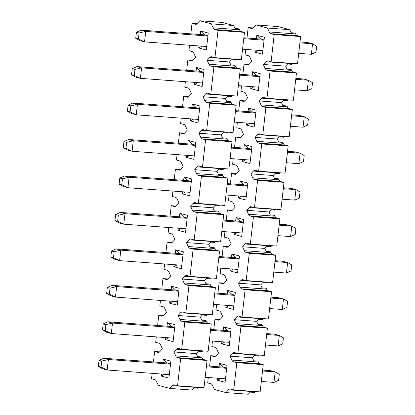 <?xml version="1.0" encoding="UTF-8"?>
<svg xmlns="http://www.w3.org/2000/svg" width="415" height="415" viewBox="0 0 415 415"><rect width="100%" height="100%" fill="white"/><g stroke="black" fill="none" stroke-linecap="round" stroke-linejoin="round"><path stroke-width="0.62" d="M199.776 20.75L222.072 22.41L233.64 25.517L234.994 28.536L239.123 28.848L239.533 29.756A6.972 3.164 -85.7 0 0 241.167 31.483L244.471 32.37L241.364 59.62L214.939 57.654L218.041 30.404L214.742 29.517A6.972 3.164 94.3 0 1 213.108 27.789L211.339 23.857L199.776 20.75L197.244 23.525A6.972 3.164 94.3 0 1 195.595 24.345A6.972 3.164 94.3 0 1 195.325 24.298L192.026 23.411L190.833 33.843M236.4 59.246A6.972 3.164 -85.7 0 0 236.145 59.501L235.559 60.144L231.43 59.838L229.485 61.97L230.844 64.994L234.973 65.3L235.378 66.208A6.972 3.164 -85.7 0 0 237.017 67.936L240.316 68.823L237.214 96.073L210.784 94.106L213.891 66.856L210.587 65.969A6.972 3.164 94.3 0 1 208.953 64.247L207.184 60.315L209.715 57.535A6.972 3.164 94.3 0 1 211.365 56.72A6.972 3.164 94.3 0 1 211.634 56.767L214.939 57.654M191.714 60.792L191.17 60.756A6.972 3.164 94.3 0 0 191.44 60.798A6.972 3.164 94.3 0 0 193.089 59.983L195.621 57.208L193.857 53.276A6.972 3.164 94.3 0 0 192.223 51.548L188.918 50.661L189.536 45.245M207.941 35.763L204.616 34.865L141.027 30.139L145.732 31.4L144.539 41.894L206.717 46.522M198.946 45.946L198.718 47.979L206.317 50.023L208.247 33.081L200.647 31.042L204.616 34.865M198.718 47.979L201.97 46.169M200.647 31.042L200.248 34.544M196.093 70.996L196.492 67.495L204.092 69.538L202.162 86.476L194.562 84.437L194.796 82.398M197.815 82.627L194.562 84.437M203.786 72.215L200.461 71.323L196.492 67.495M191.938 107.454L192.337 103.952L199.937 105.996L198.007 122.933L190.407 120.89L190.641 118.856M193.66 119.079L190.407 120.89M199.631 108.673L196.305 107.776L192.337 103.952M187.788 143.906L188.187 140.41L195.787 142.449L193.857 159.391L186.257 157.347L186.485 155.309M189.51 155.537L186.257 157.347M195.481 145.126L192.155 144.233L188.187 140.41M183.632 180.364L184.032 176.863L191.631 178.907L189.702 195.844L182.102 193.805L182.335 191.766M185.355 191.989L182.102 193.805M191.325 181.583L188 180.691L184.032 176.863M179.477 216.822L179.877 213.32L187.476 215.359L185.547 232.301L177.947 230.258L178.18 228.224M181.199 228.447L177.947 230.258M187.17 218.041L183.845 217.144L179.877 213.32M175.327 253.275L175.727 249.773L183.326 251.817L181.391 268.754L173.797 266.715L174.025 264.677M177.049 264.905L173.797 266.715M183.02 254.494L179.695 253.601L175.727 249.773M171.172 289.732L171.571 286.231L179.171 288.275L177.241 305.212L169.642 303.168L169.875 301.134M172.894 301.357L169.642 303.168M178.865 290.951L175.54 290.059L171.571 286.231M167.017 326.19L167.416 322.688L175.016 324.727L173.086 341.67L165.486 339.626L165.72 337.592M168.739 337.815L165.486 339.626M174.71 327.404L171.385 326.512L167.416 322.688M162.867 362.643L163.261 359.141L170.861 361.185L168.931 378.122L161.331 376.083L161.565 374.045M164.589 374.268L161.331 376.083M170.56 363.862L167.235 362.969L163.261 359.141M160.46 300.434L159.842 305.85L163.147 306.737A6.972 3.164 94.3 0 1 164.781 308.464L166.545 312.396L164.013 315.172A6.972 3.164 94.3 0 1 162.364 315.991A6.972 3.164 94.3 0 1 162.094 315.945L158.795 315.058L157.607 325.49M164.615 263.976L163.998 269.397L167.297 270.284A6.972 3.164 94.3 0 1 168.931 272.007L170.7 275.939L168.168 278.719A6.972 3.164 94.3 0 1 166.519 279.534A6.972 3.164 94.3 0 1 166.249 279.487L162.95 278.6L161.762 289.032M168.77 227.524L168.153 232.94L171.452 233.827A6.972 3.164 94.3 0 1 173.086 235.554L174.855 239.486L172.324 242.261A6.972 3.164 94.3 0 1 170.674 243.081A6.972 3.164 94.3 0 1 170.404 243.034L167.1 242.147L165.912 252.574M172.92 191.066L172.303 196.482L175.607 197.369A6.972 3.164 94.3 0 1 177.241 199.096L179.005 203.028L176.474 205.804A6.972 3.164 94.3 0 1 174.829 206.623A6.972 3.164 94.3 0 1 174.559 206.577L171.255 205.69L170.067 216.122M177.075 154.613L176.458 160.029L179.757 160.916A6.972 3.164 94.3 0 1 181.391 162.644L183.16 166.571L180.629 169.351A6.972 3.164 94.3 0 1 178.979 170.166A6.972 3.164 94.3 0 1 178.709 170.119L175.41 169.232L174.222 179.664M181.231 118.156L180.613 123.571L183.912 124.459A6.972 3.164 94.3 0 1 185.547 126.186L187.315 130.118L184.784 132.893A6.972 3.164 94.3 0 1 183.134 133.713A6.972 3.164 94.3 0 1 182.865 133.666L179.56 132.779L178.372 143.211M185.381 81.698L184.763 87.119L188.068 88.006A6.972 3.164 94.3 0 1 189.702 89.728L191.471 93.66L188.939 96.441A6.972 3.164 94.3 0 1 187.29 97.255A6.972 3.164 94.3 0 1 187.02 97.209L183.715 96.322L182.527 106.754M232.244 95.704A6.972 3.164 -85.7 0 0 231.99 95.958L231.404 96.602L227.275 96.29L225.329 98.428L226.689 101.452L230.818 101.758L231.228 102.666A6.972 3.164 94.3 0 0 232.862 104.393L206.431 102.427A6.972 3.164 94.3 0 1 204.797 100.7L203.034 96.768L205.565 93.992A6.972 3.164 94.3 0 1 207.215 93.173A6.972 3.164 94.3 0 1 207.484 93.219L210.784 94.106M192.835 60.237L187.871 59.869L186.683 70.296M191.17 60.756L187.871 59.869M203.034 96.768L225.329 98.428M228.089 132.162A6.972 3.164 94.3 0 0 227.835 132.411L227.254 133.054L223.125 132.748L221.174 134.885L222.533 137.905L226.663 138.211L227.072 139.124A6.972 3.164 94.3 0 0 228.707 140.846L202.281 138.885A6.972 3.164 94.3 0 1 200.647 137.157L198.878 133.225L201.41 130.45A6.972 3.164 94.3 0 1 203.06 129.63A6.972 3.164 94.3 0 1 203.329 129.677L206.629 130.564L209.736 103.314L206.431 102.427M198.878 133.225L221.174 134.885M223.939 168.615A6.972 3.164 94.3 0 0 223.685 168.869L223.099 169.512L218.97 169.206L217.024 171.338L218.383 174.362L222.513 174.668L222.917 175.576A6.972 3.164 94.3 0 0 224.551 177.304L198.126 175.338A6.972 3.164 94.3 0 1 196.492 173.61L194.723 169.678L197.255 166.903A6.972 3.164 94.3 0 1 198.904 166.088A6.972 3.164 94.3 0 1 199.174 166.13L202.479 167.017L205.581 139.772L202.281 138.885M194.723 169.678L217.024 171.338M219.784 205.072A6.972 3.164 94.3 0 0 219.53 205.326L218.944 205.965L214.814 205.658L212.869 207.796L214.228 210.815L218.357 211.126L218.767 212.034A6.972 3.164 94.3 0 0 220.401 213.761L193.971 211.795A6.972 3.164 94.3 0 1 192.337 210.068L190.573 206.136L193.105 203.36A6.972 3.164 94.3 0 1 194.754 202.541A6.972 3.164 94.3 0 1 195.024 202.587L198.323 203.475L201.431 176.225L198.126 175.338M190.573 206.136L212.869 207.796M215.629 241.525A6.972 3.164 94.3 0 0 215.375 241.779L214.788 242.422L210.659 242.116L208.714 244.248L210.073 247.273L214.202 247.579L214.612 248.492A6.972 3.164 94.3 0 0 216.246 250.214L189.821 248.248A6.972 3.164 94.3 0 1 188.187 246.526L186.418 242.593L188.95 239.813A6.972 3.164 94.3 0 1 190.599 238.999A6.972 3.164 94.3 0 1 190.869 239.045L194.168 239.932L197.275 212.682L193.971 211.795M186.418 242.593L208.714 244.248M211.479 277.983A6.972 3.164 94.3 0 0 211.225 278.237L210.638 278.88L206.509 278.574L204.564 280.706L205.918 283.73L210.047 284.036L210.457 284.944A6.972 3.164 94.3 0 0 212.091 286.672L185.666 284.706A6.972 3.164 94.3 0 1 184.032 282.978L182.263 279.046L184.794 276.271A6.972 3.164 94.3 0 1 186.444 275.451A6.972 3.164 94.3 0 1 186.714 275.498L190.018 276.385L193.12 249.135L189.821 248.248M182.263 279.046L204.564 280.706M207.324 314.44A6.972 3.164 94.3 0 0 207.069 314.695L206.483 315.333L202.354 315.026L200.409 317.164L201.768 320.183L205.897 320.489L206.307 321.402A6.972 3.164 94.3 0 0 207.941 323.124L181.511 321.163A6.972 3.164 94.3 0 1 179.877 319.436L178.113 315.504L180.644 312.728A6.972 3.164 94.3 0 1 182.294 311.909A6.972 3.164 94.3 0 1 182.564 311.956L185.863 312.843L188.97 285.593L185.666 284.706M178.113 315.504L200.409 317.164M199.018 387.351A6.972 3.164 94.3 0 0 198.764 387.605L198.178 388.248L194.049 387.937L192.104 390.074L169.802 388.414L172.334 385.639A6.972 3.164 94.3 0 1 173.984 384.819A6.972 3.164 94.3 0 1 174.253 384.866L177.558 385.753L203.983 387.719L207.085 360.469L203.786 359.582A6.972 3.164 94.3 0 1 202.152 357.855L201.742 356.947L197.613 356.641L196.254 353.616L198.199 351.484L202.328 351.79L202.914 351.147A6.972 3.164 94.3 0 1 203.168 350.893M156.305 336.892L155.687 342.308L158.992 343.195A6.972 3.164 94.3 0 1 160.626 344.922L162.395 348.854L159.863 351.63A6.972 3.164 94.3 0 1 158.214 352.444A6.972 3.164 94.3 0 1 157.944 352.397L154.639 351.51L153.451 361.942M159.609 351.884L154.639 351.51M152.155 373.344L151.537 378.76L154.837 379.647A6.972 3.164 94.3 0 1 156.471 381.375L158.24 385.307L169.802 388.414M177.558 385.753L180.66 358.503L177.361 357.616A6.972 3.164 94.3 0 1 175.727 355.888L173.958 351.962L176.489 349.181A6.972 3.164 94.3 0 1 178.139 348.367A6.972 3.164 94.3 0 1 178.409 348.413L181.708 349.3L184.815 322.05L181.511 321.163M184.815 322.05L211.24 324.011L208.138 351.261L181.708 349.3M211.24 324.011L207.941 323.124M163.759 315.426L158.795 315.058M188.97 285.593L215.395 287.559L212.288 314.809L185.863 312.843M215.395 287.559L212.091 286.672M167.914 278.968L162.95 278.6M193.12 249.135L219.551 251.101L216.443 278.351L190.018 276.385M219.551 251.101L216.246 250.214M172.069 242.516L167.1 242.147M197.275 212.682L223.701 214.648L220.598 241.898L194.168 239.932M223.701 214.648L220.401 213.761M176.219 206.058L171.255 205.69M201.431 176.225L227.856 178.191L224.748 205.441L198.323 203.475M227.856 178.191L224.551 177.304M180.375 169.605L175.41 169.232M205.581 139.772L232.011 141.733L228.904 168.983L202.479 167.017M232.011 141.733L228.707 140.846M184.53 133.148L179.56 132.779M209.736 103.314L236.161 105.28L233.059 132.53L206.629 130.564M236.161 105.28L232.862 104.393M188.68 96.69L183.715 96.322M240.316 68.823L213.891 66.856M229.485 61.97L207.184 60.315M244.471 32.37L218.041 30.404M233.64 25.517L211.339 23.857M196.99 23.78L192.026 23.411M173.958 351.962L196.254 353.616M207.085 360.469L180.66 358.503M262.628 370.066L270.461 370.647L275.171 371.913L279.269 374.294L278.589 380.28L273.973 382.407L275.171 371.913L262.524 370.969M170.529 364.126L108.351 359.504L107.153 369.998L169.33 374.62M205.171 377.287L225.49 378.802M261.326 381.468L273.973 382.407M226.683 368.307L206.369 366.793M101.032 367.073L107.153 369.998L102.448 368.733L98.35 366.352L101.032 367.073L101.717 361.086L99.029 360.365L98.35 366.352M167.235 362.969L103.641 358.238L108.351 359.504L101.717 361.086M219.021 366.819L219.421 363.322L223.389 367.145L206.468 365.885M103.641 358.238L99.029 360.365M266.783 333.608L274.616 334.189L279.326 335.455L283.424 337.836L282.74 343.822L278.128 345.949L279.326 335.455L266.679 334.516M174.679 327.674L112.507 323.046L111.308 333.541L173.486 338.168M209.326 340.834L229.64 342.344M265.481 345.01L278.128 345.949M230.839 331.85L210.519 330.34M105.187 330.615L111.308 333.541L106.603 332.28L102.5 329.894L105.187 330.615L105.867 324.634L103.185 323.913L102.5 329.894M171.385 326.512L107.796 321.781L112.507 323.046L105.867 324.634M223.177 330.366L223.576 326.864L227.544 330.688L210.623 329.432M107.796 321.781L103.185 323.913M270.933 297.15L278.771 297.737L283.476 299.002L287.579 301.383L286.895 307.365L282.283 309.497L283.476 299.002L270.829 298.058M178.834 291.216L116.657 286.594L115.463 297.088L177.641 301.71M213.476 304.377L233.795 305.886M269.636 308.553L282.283 309.497M234.994 295.392L214.674 293.882M109.342 294.162L115.463 297.088L110.753 295.822L106.655 293.441L109.342 294.162L110.022 288.176L107.335 287.455L106.655 293.441M175.54 290.059L111.951 285.328L116.657 286.594L110.022 288.176M227.327 293.908L227.726 290.407L231.695 294.235L214.778 292.974M111.951 285.328L107.335 287.455M275.088 260.698L282.921 261.279L287.631 262.545L291.729 264.926L291.05 270.912L286.438 273.039L287.631 262.545L274.984 261.606M182.989 254.763L120.812 250.136L119.619 260.63L181.791 265.258M217.631 267.924L237.951 269.434M273.791 272.1L286.438 273.039M239.144 258.939L218.829 257.425M113.492 257.705L119.619 260.63L114.908 259.365L110.81 256.984L113.492 257.705L114.177 251.718L111.49 250.997L110.81 256.984M179.695 253.601L116.101 248.87L120.812 250.136L114.177 251.718M231.482 257.45L231.881 253.954L235.85 257.777L218.933 256.522M116.101 248.87L111.49 250.997M279.243 224.24L287.076 224.821L291.787 226.087L295.885 228.473L295.2 234.454L290.588 236.581L291.787 226.087L279.139 225.148M187.144 218.306L124.967 213.678L123.769 224.178L185.946 228.8M221.786 231.466L242.106 232.976M277.941 235.642L290.588 236.581M243.299 222.482L222.98 220.972M117.647 221.247L123.769 224.178L119.064 222.912L114.96 220.526L117.647 221.247L118.327 215.266L115.645 214.545L114.96 220.526M183.845 217.144L120.257 212.418L124.967 213.678L118.327 215.266M235.637 220.998L236.036 217.496L240.005 221.32L223.083 220.064M120.257 212.418L115.645 214.545M283.393 187.782L291.231 188.369L295.937 189.634L300.04 192.015L299.355 198.002L294.743 200.129L295.937 189.634L283.289 188.69M191.294 181.848L129.117 177.226L127.924 187.72L190.101 192.342M225.942 195.009L246.256 196.523M282.096 199.184L294.743 200.129M247.454 186.029L227.135 184.514M121.803 184.794L127.924 187.72L123.214 186.454L119.115 184.073L121.803 184.794L122.482 178.808L119.8 178.087L119.115 184.073M188 180.691L124.412 175.96L129.117 177.226L122.482 178.808M239.792 184.54L240.186 181.039L244.155 184.867L227.238 183.606M124.412 175.96L119.8 178.087M287.548 151.33L295.381 151.911L300.092 153.177L304.19 155.558L303.51 161.544L298.899 163.671L300.092 153.177L287.445 152.238M195.449 145.395L133.272 140.768L132.079 151.262L194.251 155.89M230.092 158.556L250.411 160.066M286.251 162.732L298.899 163.671M251.604 149.571L231.29 148.062M125.953 148.337L132.079 151.262L127.369 149.997L123.271 147.616L125.953 148.337L126.637 142.355L123.95 141.634L123.271 147.616M192.155 144.233L128.562 139.502L133.272 140.768L126.637 142.355M243.942 148.088L244.342 144.586L248.31 148.409L231.394 147.154M128.562 139.502L123.95 141.634M291.704 114.872L299.537 115.458L304.247 116.719L308.345 119.105L307.665 125.086L303.049 127.218L304.247 116.719L291.6 115.78M199.605 108.938L137.427 104.315L136.229 114.81L198.406 119.432M234.247 122.098L254.566 123.608M290.401 126.274L303.049 127.218M255.759 113.113L235.44 111.604M130.108 111.884L136.229 114.81L131.524 113.544L127.421 111.158L130.108 111.884L130.787 105.898L128.105 105.177L127.421 111.158M196.305 107.776L132.717 103.05L137.427 104.315L130.787 105.898M248.097 111.63L248.497 108.128L252.465 111.957L235.544 110.696M132.717 103.05L128.105 105.177M295.854 78.419L303.692 79L308.397 80.266L312.5 82.647L311.815 88.634L307.204 90.761L308.397 80.266L295.755 79.327M203.755 72.48L141.582 67.858L140.384 78.352L202.562 82.979M238.402 85.64L258.716 87.155M294.557 89.822L307.204 90.761M259.915 76.661L239.595 75.146M134.263 75.426L140.384 78.352L135.674 77.086L131.576 74.705L134.263 75.426L134.942 69.44L132.261 68.719L131.576 74.705M200.461 71.323L136.872 66.592L141.582 67.858L134.942 69.44M252.253 75.172L252.647 71.676L256.62 75.499L239.699 74.238M136.872 66.592L132.261 68.719M300.009 41.962L307.847 42.543L312.552 43.808L316.65 46.195L315.971 52.176L311.359 54.303L312.552 43.808L299.905 42.87M242.552 49.188L262.871 50.697M298.712 53.364L311.359 54.303M264.065 40.203L243.75 38.694M207.91 36.027L145.732 31.4L139.098 32.987L138.413 38.969L144.539 41.894L139.829 40.634L135.731 38.247L138.413 38.969M139.098 32.987L136.411 32.266L135.731 38.247M264.096 39.939L260.77 39.041L243.854 37.786M141.027 30.139L136.411 32.266M255.931 24.926L278.232 26.586L289.795 29.693L291.154 32.718L295.283 33.024L295.693 33.931A6.972 3.164 -85.7 0 0 297.327 35.659L300.626 36.546L297.524 63.796L271.094 61.83L274.201 34.58L270.896 33.693A6.972 3.164 94.3 0 1 269.262 31.965L267.499 28.033L255.931 24.926L253.399 27.701A6.972 3.164 94.3 0 1 251.749 28.521A6.972 3.164 94.3 0 1 251.48 28.474L248.18 27.587L246.992 38.019M292.554 63.428A6.972 3.164 -85.7 0 0 292.3 63.677L291.714 64.32L287.585 64.014L285.639 66.146L286.998 69.17L291.128 69.476L291.538 70.389A6.972 3.164 -85.7 0 0 293.172 72.111L296.471 72.999L293.369 100.248L266.944 98.282L270.046 71.032L266.746 70.145A6.972 3.164 94.3 0 1 265.112 68.423L263.343 64.491L265.875 61.711A6.972 3.164 94.3 0 1 267.525 60.896A6.972 3.164 94.3 0 1 267.794 60.943L271.094 61.83M247.869 64.973L247.33 64.932A6.972 3.164 94.3 0 0 247.599 64.979A6.972 3.164 94.3 0 0 249.249 64.159L251.781 61.384L250.012 57.452A6.972 3.164 94.3 0 0 248.378 55.724L245.073 54.837L245.69 49.421M255.106 50.122L254.872 52.155L262.472 54.199L264.402 37.262L256.802 35.218L260.77 39.041M254.872 52.155L258.125 50.345M256.802 35.218L256.403 38.72M252.647 71.676L260.247 73.714L258.317 90.657L250.717 88.613L250.951 86.574M253.975 86.802L250.717 88.613M256.62 75.499L259.946 76.391M248.497 108.128L256.097 110.172L254.167 127.109L246.567 125.071L246.795 123.032M249.82 123.255L246.567 125.071M252.465 111.957L255.79 112.849M244.342 144.586L251.941 146.625L250.012 163.567L242.412 161.523L242.645 159.49M245.664 159.713L242.412 161.523M248.31 148.409L251.635 149.307M240.186 181.039L247.786 183.082L245.856 200.02L238.257 197.981L238.49 195.942M241.514 196.171L238.257 197.981M244.155 184.867L247.485 185.759M236.036 217.496L243.636 219.54L241.706 236.477L234.107 234.434L234.335 232.4M237.359 232.623L234.107 234.434M240.005 221.32L243.33 222.217M231.881 253.954L239.481 255.993L237.551 272.935L229.952 270.891L230.185 268.853M233.204 269.081L229.952 270.891M235.85 257.777L239.175 258.67M227.726 290.407L235.326 292.451L233.396 309.388L225.796 307.349L226.03 305.31M229.049 305.533L225.796 307.349M231.695 294.235L235.02 295.127M223.576 326.864L231.176 328.908L229.246 345.845L221.646 343.802L221.875 341.768M224.899 341.991L221.646 343.802M227.544 330.688L230.87 331.585M219.421 363.322L227.021 365.361L225.091 382.298L217.491 380.259L217.725 378.221M220.744 378.449L217.491 380.259M223.389 367.145L226.715 368.038M216.62 304.61L216.002 310.026L219.302 310.913A6.972 3.164 94.3 0 1 220.936 312.64L222.705 316.572L220.173 319.348A6.972 3.164 94.3 0 1 218.523 320.167A6.972 3.164 94.3 0 1 218.254 320.121L214.949 319.234L213.761 329.666M220.77 268.157L220.152 273.573L223.457 274.46A6.972 3.164 94.3 0 1 225.091 276.188L226.855 280.115L224.328 282.895A6.972 3.164 94.3 0 1 222.679 283.71A6.972 3.164 94.3 0 1 222.409 283.663L219.104 282.776L217.917 293.208M224.925 231.7L224.308 237.115L227.607 238.003A6.972 3.164 94.3 0 1 229.246 239.73L231.01 243.662L228.478 246.437A6.972 3.164 94.3 0 1 226.829 247.257A6.972 3.164 94.3 0 1 226.559 247.21L223.26 246.323L222.072 256.755M229.08 195.242L228.463 200.663L231.762 201.55A6.972 3.164 94.3 0 1 233.396 203.272L235.165 207.204L232.633 209.985A6.972 3.164 94.3 0 1 230.984 210.799A6.972 3.164 94.3 0 1 230.714 210.753L227.41 209.866L226.222 220.298M233.23 158.789L232.613 164.205L235.917 165.092A6.972 3.164 94.3 0 1 237.551 166.82L239.32 170.752L236.789 173.527A6.972 3.164 94.3 0 1 235.139 174.341A6.972 3.164 94.3 0 1 234.869 174.3L231.565 173.413L230.377 183.84M237.385 122.332L236.768 127.747L240.072 128.634A6.972 3.164 94.3 0 1 241.706 130.362L243.47 134.294L240.939 137.069A6.972 3.164 94.3 0 1 239.289 137.889A6.972 3.164 94.3 0 1 239.019 137.842L235.72 136.955L234.532 147.387M241.54 85.874L240.923 91.295L244.222 92.182A6.972 3.164 94.3 0 1 245.856 93.904L247.625 97.836L245.094 100.617A6.972 3.164 94.3 0 1 243.444 101.431A6.972 3.164 94.3 0 1 243.174 101.385L239.875 100.497L238.682 110.93M288.404 99.88A6.972 3.164 -85.7 0 0 288.15 100.134L287.564 100.778L283.435 100.472L281.489 102.604L282.843 105.628L286.973 105.934L287.382 106.842A6.972 3.164 94.3 0 0 289.016 108.569L262.591 106.603A6.972 3.164 94.3 0 1 260.957 104.876L259.188 100.944L261.72 98.168A6.972 3.164 94.3 0 1 263.369 97.354A6.972 3.164 94.3 0 1 263.639 97.395L266.944 98.282M248.995 64.413L244.025 64.045L242.837 74.472M247.33 64.932L244.025 64.045M259.188 100.944L281.489 102.604M284.249 136.338A6.972 3.164 94.3 0 0 283.995 136.592L283.409 137.23L279.279 136.924L277.334 139.061L278.693 142.08L282.823 142.392L283.232 143.3A6.972 3.164 94.3 0 0 284.866 145.027L258.436 143.061A6.972 3.164 94.3 0 1 256.802 141.333L255.038 137.401L257.57 134.626A6.972 3.164 94.3 0 1 259.214 133.806A6.972 3.164 94.3 0 1 259.484 133.853L262.788 134.74L265.89 107.49L262.591 106.603M255.038 137.401L277.334 139.061M280.094 172.79A6.972 3.164 94.3 0 0 279.84 173.045L279.254 173.688L275.124 173.382L273.179 175.514L274.538 178.538L278.667 178.844L279.077 179.752A6.972 3.164 94.3 0 0 280.711 181.48L254.286 179.513A6.972 3.164 94.3 0 1 252.647 177.791L250.883 173.859L253.415 171.079A6.972 3.164 94.3 0 1 255.064 170.264A6.972 3.164 94.3 0 1 255.334 170.311L258.633 171.198L261.74 143.948L258.436 143.061M250.883 173.859L273.179 175.514M275.944 209.248A6.972 3.164 94.3 0 0 275.685 209.502L275.104 210.146L270.974 209.834L269.024 211.972L270.383 214.996L274.512 215.302L274.922 216.21A6.972 3.164 94.3 0 0 276.556 217.937L250.131 215.971A6.972 3.164 94.3 0 1 248.497 214.244L246.728 210.312L249.259 207.536A6.972 3.164 94.3 0 1 250.909 206.717A6.972 3.164 94.3 0 1 251.179 206.763L254.483 207.65L257.585 180.401L254.286 179.513M246.728 210.312L269.024 211.972M271.789 245.706A6.972 3.164 94.3 0 0 271.535 245.955L270.948 246.598L266.819 246.292L264.874 248.429L266.233 251.449L270.362 251.755L270.767 252.668A6.972 3.164 94.3 0 0 272.401 254.39L245.976 252.429A6.972 3.164 94.3 0 1 244.342 250.702L242.573 246.769L245.104 243.994A6.972 3.164 94.3 0 1 246.754 243.174A6.972 3.164 94.3 0 1 247.024 243.221L250.328 244.108L253.43 216.858L250.131 215.971M242.573 246.769L264.874 248.429M267.634 282.159A6.972 3.164 94.3 0 0 267.379 282.413L266.793 283.056L262.664 282.75L260.719 284.882L262.078 287.906L266.207 288.212L266.617 289.12A6.972 3.164 94.3 0 0 268.251 290.848L241.821 288.882A6.972 3.164 94.3 0 1 240.186 287.154L238.423 283.222L240.954 280.447A6.972 3.164 94.3 0 1 242.604 279.632A6.972 3.164 94.3 0 1 242.874 279.674L246.173 280.566L249.28 253.316L245.976 252.429M238.423 283.222L260.719 284.882M263.478 318.616A6.972 3.164 94.3 0 0 263.224 318.87L262.643 319.514L258.514 319.202L256.563 321.34L257.923 324.359L262.052 324.67L262.462 325.578A6.972 3.164 94.3 0 0 264.096 327.305L237.671 325.339A6.972 3.164 94.3 0 1 236.036 323.612L234.268 319.68L236.799 316.904A6.972 3.164 94.3 0 1 238.449 316.085A6.972 3.164 94.3 0 1 238.718 316.131L242.018 317.019L245.125 289.769L241.821 288.882M234.268 319.68L256.563 321.34M255.173 391.527A6.972 3.164 94.3 0 0 254.919 391.781L254.333 392.424L250.204 392.118L248.258 394.25L225.962 392.59L228.494 389.815A6.972 3.164 94.3 0 1 230.143 388.995A6.972 3.164 94.3 0 1 230.413 389.042L233.712 389.929L260.138 391.895L263.245 364.645L259.94 363.758A6.972 3.164 94.3 0 1 258.306 362.036L257.902 361.123L253.773 360.817L252.413 357.792L254.359 355.66L258.488 355.966L259.074 355.323A6.972 3.164 94.3 0 1 259.328 355.069M212.464 341.068L211.847 346.483L215.146 347.371A6.972 3.164 94.3 0 1 216.78 349.098L218.549 353.03L216.018 355.805A6.972 3.164 94.3 0 1 214.368 356.625A6.972 3.164 94.3 0 1 214.099 356.578L210.799 355.691L209.611 366.118M215.764 356.06L210.799 355.691M208.309 377.52L207.692 382.941L210.996 383.828A6.972 3.164 94.3 0 1 212.63 385.551L214.394 389.483L225.962 392.59M233.712 389.929L236.82 362.679L233.515 361.792A6.972 3.164 94.3 0 1 231.881 360.07L230.112 356.137L232.644 353.357A6.972 3.164 94.3 0 1 234.293 352.543A6.972 3.164 94.3 0 1 234.563 352.589L237.868 353.476L240.97 326.226L237.671 325.339M240.97 326.226L267.4 328.192L264.293 355.442L237.868 353.476M267.4 328.192L264.096 327.305M219.919 319.602L214.949 319.234M245.125 289.769L271.55 291.735L268.448 318.985L242.018 317.019M271.55 291.735L268.251 290.848M224.069 283.149L219.104 282.776M249.28 253.316L275.705 255.277L272.598 282.527L246.173 280.566M275.705 255.277L272.401 254.39M228.224 246.692L223.26 246.323M253.43 216.858L279.86 218.824L276.753 246.074L250.328 244.108M279.86 218.824L276.556 217.937M232.379 210.234L227.41 209.866M257.585 180.401L284.01 182.367L280.908 209.617L254.483 207.65M284.01 182.367L280.711 181.48M236.529 173.781L231.565 173.413M261.74 143.948L288.166 145.914L285.064 173.164L258.633 171.198M288.166 145.914L284.866 145.027M240.684 137.324L235.72 136.955M265.89 107.49L292.321 109.456L289.214 136.706L262.788 134.74M292.321 109.456L289.016 108.569M244.84 100.871L239.875 100.497M296.471 72.999L270.046 71.032M285.639 66.146L263.343 64.491M300.626 36.546L274.201 34.58M289.795 29.693L267.499 28.033M253.145 27.955L248.18 27.587M230.112 356.137L252.413 357.792M263.245 364.645L236.82 362.679M231.99 95.958L205.565 93.992M204.797 100.7L231.228 102.666M227.835 132.411L201.41 130.45M200.647 137.157L227.072 139.124M223.685 168.869L197.255 166.903M196.492 173.61L222.917 175.576M219.53 205.326L193.105 203.36M192.337 210.068L218.767 212.034M215.375 241.779L188.95 239.813M188.187 246.526L214.612 248.492M211.225 278.237L184.794 276.271M184.032 282.978L210.457 284.944M207.069 314.695L180.644 312.728M158.483 352.439L157.944 352.397M202.914 351.147L176.489 349.181M179.877 319.436L206.307 321.402M162.638 315.986L162.094 315.945M166.794 279.528L166.249 279.487M170.949 243.071L170.404 243.034M175.099 206.618L174.559 206.577M179.254 170.16L178.709 170.119M183.409 133.708L182.865 133.666M187.559 97.25L187.02 97.209M237.017 67.936L210.587 65.969M235.378 66.208L208.953 64.247M236.145 59.501L209.715 57.535M241.167 31.483L214.742 29.517M239.533 29.756L213.108 27.789M195.87 24.34L195.325 24.298M198.764 387.605L172.334 385.639M175.727 355.888L202.152 357.855M203.786 359.582L177.361 357.616M288.15 100.134L261.72 98.168M260.957 104.876L287.382 106.842M283.995 136.592L257.57 134.626M256.802 141.333L283.232 143.3M279.84 173.045L253.415 171.079M252.647 177.791L279.077 179.752M275.685 209.502L249.259 207.536M248.497 214.244L274.922 216.21M271.535 245.955L245.104 243.994M244.342 250.702L270.767 252.668M267.379 282.413L240.954 280.447M240.186 287.154L266.617 289.12M263.224 318.87L236.799 316.904M214.643 356.615L214.099 356.578M259.074 355.323L232.644 353.357M236.036 323.612L262.462 325.578M218.798 320.162L218.254 320.121M222.948 283.704L222.409 283.663M227.104 247.252L226.559 247.21M231.259 210.794L230.714 210.753M235.409 174.336L234.869 174.3M239.564 137.884L239.019 137.842M243.719 101.426L243.174 101.385M293.172 72.111L266.746 70.145M291.538 70.389L265.112 68.423M292.3 63.677L265.875 61.711M297.327 35.659L270.896 33.693M295.693 33.931L269.262 31.965M252.024 28.516L251.48 28.474M254.919 391.781L228.494 389.815M231.881 360.07L258.306 362.036M259.94 363.758L233.515 361.792"/></g></svg>
